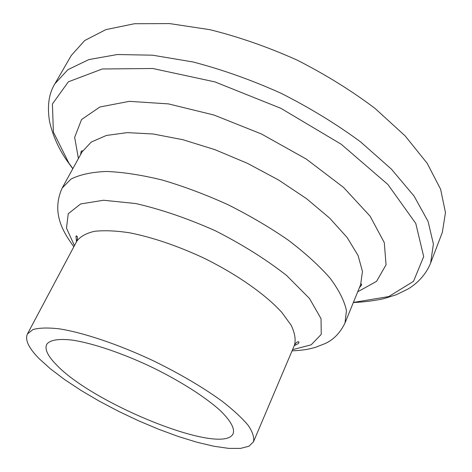 <?xml version="1.0" encoding="UTF-8"?>
<svg xmlns="http://www.w3.org/2000/svg" width="472" height="472" viewBox="0 0 472 472"><rect width="100%" height="100%" fill="white"/><g stroke="black" fill="none" stroke-linecap="round" stroke-linejoin="round"><path stroke-width="0.71" d="M39.253 358.749L50.581 368.957L64.729 379.653L81.154 390.491L99.315 401.165L118.661 411.372L138.656 420.835L158.751 429.302L178.375 436.512L196.96 442.24L213.916 446.258L228.637 448.37L240.525 448.4L248.98 446.229L253.476 441.804C254.426 437.532 252.679 432.069 248.225 425.414C242.165 418.145 233.498 410.109 222.212 401.294C203.072 387.406 180.121 373.907 153.37 360.803C118.142 344.236 83.078 332.5 58.864 328.783C47.69 327.556 39.046 327.822 32.916 329.568L27.423 333.981C24.786 339.881 28.727 348.141 39.253 358.749M55.796 364.136C92.305 403.926 223.87 456.872 233.221 433.426C234.773 428.145 230.407 420.487 220.117 410.439C205.066 396.81 179.384 380.497 150.609 366.585C121.693 352.979 92.848 343.291 72.788 340.164C58.51 338.495 49.802 339.923 46.675 344.448C44.574 349.127 47.613 355.687 55.796 364.136M353.339 302.546C364.036 302.039 374.143 300.764 383.671 298.711L396.291 294.74L407.696 289.171C414.912 285.094 425.473 276.173 430.635 262.981L442.329 232.407L445.474 212.565L440.618 189.266L427.201 163.33L405.153 135.912L375.087 108.46C351.457 90.618 325.379 74.458 296.858 59.974C267.653 46.923 238.684 36.828 209.946 29.689L169.69 23.6L134.508 23.724L105.905 29.618L84.742 40.509L71.301 55.436L54.905 83.762C48.858 93.515 47.064 106.047 49.525 121.345C52.935 136.355 59.218 150.131 68.369 162.681L72.8 168.734M292.546 349.669L311.154 344.831L321.237 334.394L321.037 318.635L309.484 298.475L286.687 275.548C266.279 259.535 242.514 244.614 215.385 230.784C187.567 218.406 161.011 209.326 135.73 203.538L103.563 200.252L80.629 203.963L68.251 213.727L66.487 228.135L74.434 245.635M430.635 262.981L433.402 243.965L428.074 221.409L414.086 196.087L391.388 169.112L360.614 141.901C336.501 124.118 309.957 107.893 280.993 93.238C251.375 79.951 222.064 69.531 193.066 61.979L152.55 55.189L117.304 54.528L88.819 59.59L67.939 69.644L54.905 83.762M353.38 302.434L388.769 296.569L413.525 281.324L423.691 256.591L415.767 223.415L387.901 184.499L341.268 144.279L280.858 108.312L214.89 81.886L152.721 68.493L102.271 68.983L68.351 81.815L52.41 103.982L53.389 132.107L68.853 163.07L72.859 168.628M357.723 291.784L376.573 281.341L386.055 264.78L384.291 242.643L370.107 216.182L343.545 187.419L306.257 159.046L261.541 134.018L213.952 115.02L168.433 103.893L129.363 101.35L99.875 106.985L81.556 119.546L74.653 137.334L78.405 158.557M360.626 284.663L362.466 271.388L358.047 255.458L347.103 237.463L329.751 218.212L306.576 198.7L278.657 180.044L247.511 163.359L214.943 149.659L182.876 139.712L153.135 133.989L127.257 132.626L106.395 135.452L91.249 142.054L82.099 151.842C82.5 150.639 82.199 150.462 81.202 151.311L80.547 154.668M76.517 235.793L77.408 236.867M297.49 341.84L298.882 341.858M359.398 287.672L361.593 285.053C361.623 283.743 361.298 283.619 360.614 284.687L344.997 323.013L346.442 310.594C344.407 300.9 338.937 290.068 330.022 278.096C319.125 265.665 305.183 252.998 288.197 240.089C269.736 227.362 249.623 215.545 227.858 204.642C205.68 194.588 183.838 186.393 162.333 180.056C141.612 174.976 122.991 172.115 106.477 171.466C91.562 172.073 79.697 174.64 70.888 179.159L62.145 188.098C50.221 214.583 65.49 234.926 73.821 246.797M294.268 345.598C297.283 344.365 298.835 343.351 298.923 342.56C297.991 341.067 296.499 341.946 294.445 345.191C295.962 339.633 294.864 332.984 291.153 325.226L281.867 312.476C265.447 294.322 236.195 273.807 202.612 257.494C176.652 245.564 152.367 237.339 129.753 232.82C115.852 230.708 104.029 230.218 94.276 231.345C85.922 233.345 80.069 236.678 76.724 241.339C77.951 237.705 77.691 235.994 75.945 236.207L76.511 241.735M82.099 151.842L62.145 188.098M292.032 350.879C298.54 350.537 303.944 349.958 308.251 349.156L315.007 347.51L324.913 343.663C333.403 339.899 340.1 333.014 344.997 323.013M76.724 241.339L27.423 333.981M294.445 345.191L253.476 441.804"/></g></svg>
